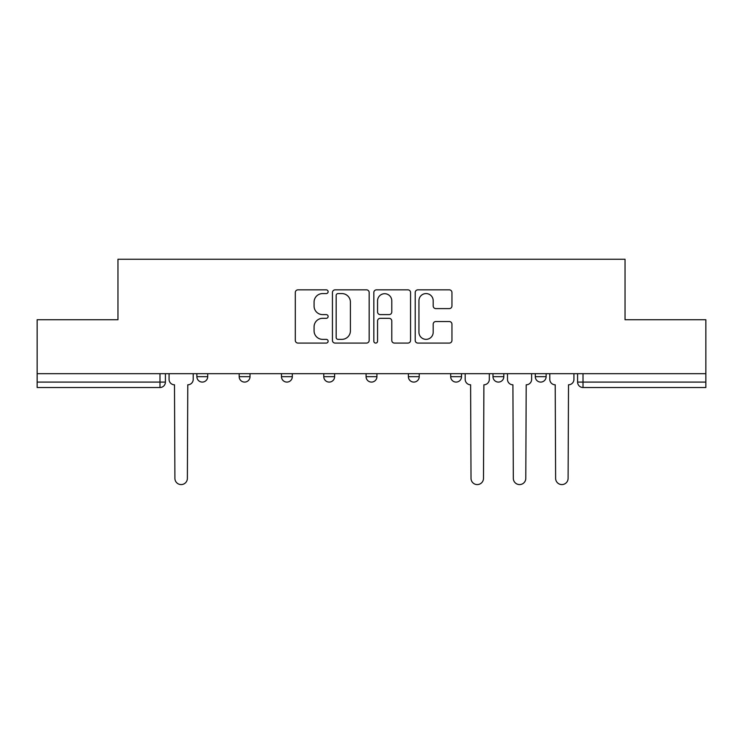 <?xml version="1.0" encoding="UTF-8"?>
<svg xmlns="http://www.w3.org/2000/svg" width="743" height="743" viewBox="0 0 743 743"><rect width="100%" height="100%" fill="white"/><g stroke="black" fill="none" stroke-linecap="round" stroke-linejoin="round"><path stroke-width="1.11" d="M328.118 291.711A1.867 1.867 0 0 0 326.251 289.844L297.971 289.844A2.666 2.666 0 0 0 295.305 292.51L295.305 340.415A2.666 2.666 0 0 0 297.971 343.08L326.251 343.08A1.867 1.867 0 0 0 328.118 341.213A1.867 1.867 0 0 0 326.251 339.356L322.592 339.356A8.517 8.517 0 0 1 314.075 330.839L314.075 326.846A8.517 8.517 0 0 1 322.592 318.329L326.251 318.329A1.867 1.867 0 0 0 328.118 316.462A1.867 1.867 0 0 0 326.251 314.605L322.592 314.605A8.517 8.517 0 0 1 314.075 306.079L314.075 302.095A8.517 8.517 0 0 1 322.592 293.578L326.251 293.578A1.867 1.867 0 0 0 328.118 291.711M535.285 373.683L535.285 376.664L546.133 376.664A5.424 5.424 0 0 1 540.709 382.088A5.424 5.424 0 0 1 535.285 376.664L535.285 373.683M450.685 373.683L450.685 376.664L461.524 376.664A5.424 5.424 0 0 1 456.1 382.088A5.424 5.424 0 0 1 450.685 376.664L450.685 373.683M408.381 373.683L408.381 376.664L419.228 376.664A5.424 5.424 0 0 1 413.805 382.088A5.424 5.424 0 0 1 408.381 376.664L408.381 373.683M323.772 376.664L323.772 373.683L323.772 376.664A5.424 5.424 0 0 0 329.195 382.088A5.424 5.424 0 0 1 323.772 376.664L334.619 376.664A5.424 5.424 0 0 1 329.195 382.088M239.172 376.664L239.172 373.683L239.172 376.664A5.424 5.424 0 0 0 244.596 382.088A5.424 5.424 0 0 1 239.172 376.664L250.019 376.664A5.424 5.424 0 0 1 244.596 382.088A5.424 5.424 0 0 0 250.019 376.664L250.019 373.683L250.019 376.664M449.292 308.614A2.666 2.666 0 0 0 451.948 305.949L451.948 292.51A2.666 2.666 0 0 0 449.292 289.844L417.882 289.844A2.666 2.666 0 0 0 415.216 292.51L415.216 340.415A2.666 2.666 0 0 0 417.882 343.08L449.292 343.08A2.666 2.666 0 0 0 451.948 340.415L451.948 324.18A2.666 2.666 0 0 0 449.292 321.524L435.844 321.524A2.666 2.666 0 0 0 433.188 324.18L433.188 332.232A7.124 7.124 0 0 1 426.064 339.356A7.124 7.124 0 0 1 418.941 332.232L418.941 300.692A7.124 7.124 0 0 1 426.064 293.578A7.124 7.124 0 0 1 433.188 300.692L433.188 305.949A2.666 2.666 0 0 0 435.844 308.614L449.292 308.614M37.15 373.683L37.15 319.722L117.961 319.722L117.961 259.251L625.039 259.251L625.039 319.722L705.85 319.722L705.85 373.683L37.15 373.683L37.15 382.088L165.41 382.088L165.41 373.683L165.41 382.088A5.424 5.424 0 0 1 159.986 387.512L37.15 387.512L37.15 382.088M369.169 292.51A2.666 2.666 0 0 0 366.513 289.844L335.102 289.844A2.666 2.666 0 0 0 332.437 292.51L332.437 340.415A2.666 2.666 0 0 0 335.102 343.08L366.513 343.08A2.666 2.666 0 0 0 369.169 340.415L369.169 292.51M376.487 289.844L407.898 289.844A2.666 2.666 0 0 1 410.563 292.51L410.563 340.415A2.666 2.666 0 0 1 407.898 343.08L394.459 343.08A2.666 2.666 0 0 1 391.793 340.415L391.793 320.985A2.666 2.666 0 0 0 389.137 318.329L380.221 318.329A2.666 2.666 0 0 0 377.555 320.985L377.555 341.213A1.867 1.867 0 0 1 375.689 343.08A1.867 1.867 0 0 1 373.831 341.213L373.831 292.51A2.666 2.666 0 0 1 376.487 289.844M577.59 373.683L577.59 382.088L705.85 382.088L705.85 387.512L583.014 387.512A5.424 5.424 0 0 1 577.59 382.088M705.85 373.683L705.85 382.088M546.133 373.683L546.133 376.664M503.828 373.683L503.828 376.664A5.424 5.424 0 0 1 498.404 382.088A5.424 5.424 0 0 1 492.98 376.664L503.828 376.664L503.828 373.683M492.98 373.683L492.98 376.664M461.524 376.664L461.524 373.683L461.524 376.664A5.424 5.424 0 0 1 456.1 382.088M419.228 376.664L419.228 373.683L419.228 376.664A5.424 5.424 0 0 1 413.805 382.088M376.924 373.683L376.924 376.664A5.424 5.424 0 0 1 371.5 382.088A5.424 5.424 0 0 1 366.076 376.664A5.424 5.424 0 0 0 371.5 382.088A5.424 5.424 0 0 0 376.924 376.664L376.924 373.683M366.076 373.683L366.076 376.664L376.924 376.664M334.619 373.683L334.619 376.664M292.315 373.683L292.315 376.664A5.424 5.424 0 0 1 286.9 382.088A5.424 5.424 0 0 1 281.476 376.664L292.315 376.664M281.476 373.683L281.476 376.664M207.715 373.683L207.715 376.664A5.424 5.424 0 0 1 202.291 382.088A5.424 5.424 0 0 1 196.867 376.664A5.424 5.424 0 0 0 202.291 382.088A5.424 5.424 0 0 0 207.715 376.664L207.715 373.683M196.867 373.683L196.867 376.664L207.715 376.664M338.028 293.578A1.867 1.867 0 0 0 336.17 295.435L336.17 337.489A1.867 1.867 0 0 0 338.028 339.356L341.891 339.356A8.517 8.517 0 0 0 350.408 330.839L350.408 302.095A8.517 8.517 0 0 0 341.891 293.578L338.028 293.578M391.793 300.822A7.124 7.124 0 0 0 384.679 293.708A7.124 7.124 0 0 0 377.555 300.822L377.555 311.939A2.666 2.666 0 0 0 380.221 314.605L389.137 314.605A2.666 2.666 0 0 0 391.793 311.939L391.793 300.822M169.07 379.376L169.07 373.683L169.07 379.376A5.424 5.424 0 0 0 174.494 384.8L174.902 478.353A6.241 6.241 0 0 0 181.143 484.585A6.241 6.241 0 0 0 187.375 478.353L187.784 384.8A5.424 5.424 0 0 0 193.208 379.376L193.208 373.683L193.208 379.376M174.494 384.8L174.902 478.353M187.375 478.353L187.784 384.8M465.192 373.683L465.192 379.376A5.424 5.424 0 0 0 470.616 384.8L471.016 478.353A6.241 6.241 0 0 0 477.257 484.585A6.241 6.241 0 0 0 483.489 478.353L483.897 384.8A5.424 5.424 0 0 0 489.321 379.376L489.321 373.683M507.488 379.376L507.488 373.683L507.488 379.376A5.424 5.424 0 0 0 512.911 384.8L513.32 478.353A6.241 6.241 0 0 0 519.561 484.585A6.241 6.241 0 0 0 525.793 478.353L526.202 384.8A5.424 5.424 0 0 0 531.626 379.376L531.626 373.683L531.626 379.376M512.911 384.8L513.32 478.353M525.793 478.353L526.202 384.8M549.792 379.376L549.792 373.683L549.792 379.376A5.424 5.424 0 0 0 555.216 384.8L555.625 478.353A6.241 6.241 0 0 0 561.857 484.585A6.241 6.241 0 0 0 568.098 478.353L568.506 384.8A5.424 5.424 0 0 0 573.93 379.376L573.93 373.683L573.93 379.376M555.216 384.8L555.625 478.353M568.098 478.353L568.506 384.8M159.986 373.683L159.986 387.512M583.014 373.683L583.014 387.512"/></g></svg>
